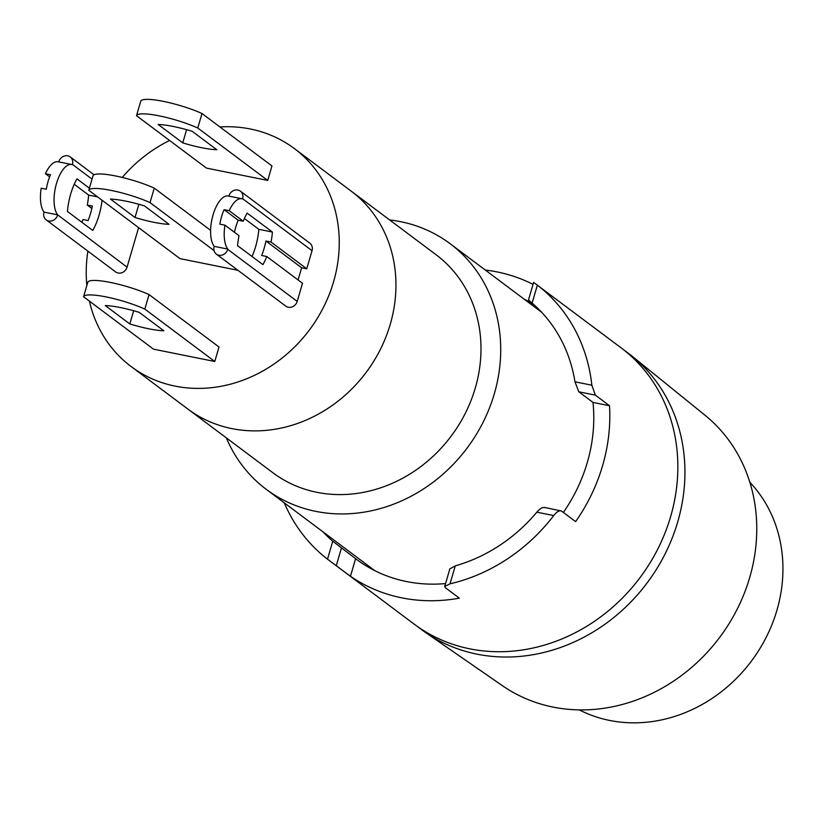 <?xml version="1.0" encoding="UTF-8"?>
<svg xmlns="http://www.w3.org/2000/svg" width="824" height="824" viewBox="0 0 824 824"><rect width="100%" height="100%" fill="white"/><g stroke="black" fill="none" stroke-linecap="round" stroke-linejoin="round"><path stroke-width="1.24" d="M579.293 709.876A143.829 127.576 -53.2 0 0 776.908 610.296A143.829 127.576 -53.2 0 0 749.84 482.246M417.583 626.59A172.597 153.099 -53.2 0 0 425.246 632.296L502.403 685.681A169.054 149.947 -53.2 0 0 749.675 577.624A169.054 149.947 -53.2 0 0 705.014 415.244L632.101 356.195A172.597 153.099 -53.2 0 0 624.468 350.437M425.246 632.296A172.597 153.099 -53.2 0 0 677.699 521.983A172.597 153.099 -53.2 0 0 632.101 356.195M226.332 437.874A153.418 136.084 -53.2 0 0 266.173 489.281A153.418 136.084 -53.2 0 0 494.287 393.893A153.418 136.084 -53.2 0 0 450.151 243.719A153.418 136.084 -53.2 0 0 389.618 219.936M89.404 301.131A136.156 120.778 -53.2 0 0 131.098 366.526L187.8 409.003A136.156 120.778 -53.2 0 0 390.246 324.337A136.156 120.778 126.8 0 1 187.8 409.003L272.837 472.708A136.156 120.778 -53.2 0 0 475.283 388.053A136.156 120.778 -53.2 0 0 436.123 254.77L351.076 191.055A136.156 120.778 126.8 0 1 390.246 324.337A136.156 120.778 -53.2 0 0 351.076 191.055L294.384 148.588A136.156 120.778 -53.2 0 0 219.905 126.937M129.801 323.935A38.357 6.891 -163.7 0 0 163.832 330.784L139.287 312.389A38.357 6.891 -163.7 0 0 120.366 307.548A38.357 6.891 -163.7 0 0 105.256 305.549L129.801 323.935L133.663 310.751M83.564 296.753L87.797 282.272A38.357 6.891 16.3 0 1 110.426 282.447A38.357 6.891 16.3 0 1 149.051 294.59L219.009 347.007L214.776 361.489L153.522 349.17L83.564 296.753A38.357 6.891 16.3 0 1 106.193 296.928A38.357 6.891 16.3 0 1 144.818 309.082L149.051 294.59M131.098 366.526A136.156 120.778 -53.2 0 0 333.545 281.859A136.156 120.778 -53.2 0 0 294.384 148.588M169.6 140.482A136.156 120.778 -53.2 0 0 122.24 177.438M97.562 196.874L88.673 195.092A38.357 16.315 -78.6 0 1 87.262 205.063L92.36 206.093A38.357 16.315 -78.6 0 1 90.527 213.55A38.357 16.315 -78.6 0 1 88.127 220.575L83.018 219.544A38.357 16.315 -78.6 0 1 81.875 222.274M89.394 188.171L76.972 178.859A38.357 16.315 101.4 0 0 67.444 211.449L92.751 230.421A38.357 16.315 101.4 0 0 99.035 215.26A38.357 16.315 101.4 0 0 102.052 200.242M173.318 126.474A38.357 6.891 -163.7 0 0 158.198 124.475L182.753 142.871A38.357 6.891 -163.7 0 0 216.784 149.71L192.229 131.325A38.357 6.891 -163.7 0 0 173.318 126.474M136.516 115.69L140.75 101.198A38.357 6.891 16.3 0 1 163.379 101.373A38.357 6.891 16.3 0 1 202.004 113.527L271.961 165.933L267.728 180.425L206.474 168.096L136.516 115.69A38.357 6.891 16.3 0 1 159.145 115.854A38.357 6.891 16.3 0 1 197.77 128.008L202.004 113.527M125.578 201.087A38.357 6.891 -163.7 0 0 110.468 199.078L135.012 217.474A38.357 6.891 -163.7 0 0 169.044 224.324L144.499 205.928A38.357 6.891 -163.7 0 0 125.578 201.087M237.93 270.293L179.993 258.633L88.776 190.293L93.009 175.811A38.357 6.891 16.3 0 1 115.648 175.976A38.357 6.891 16.3 0 1 154.263 188.13L210.604 230.339M88.776 190.293A38.357 6.891 16.3 0 1 111.405 190.468A38.357 6.891 16.3 0 1 150.03 202.611L154.263 188.13M252.031 256.501A38.357 16.315 101.4 0 0 258.829 229.319L272.435 232.059L247.128 213.097A38.357 16.315 -78.6 0 0 243.245 221.223L238.146 220.204A38.357 16.315 101.4 0 0 235.736 227.228A38.357 16.315 101.4 0 0 234.428 232.275M221.563 216.609A26.852 11.423 101.4 0 0 219.864 224.159L224.962 225.189A26.852 11.423 101.4 0 0 227.836 249.095L214.219 246.355A26.852 11.423 -78.6 0 1 213.055 214.899A26.852 11.423 -78.6 0 1 228.269 196.009L241.885 198.749A26.852 11.423 101.4 0 0 229.196 210.697L224.097 209.677A26.852 11.423 101.4 0 0 221.563 216.609M144.818 309.082L214.776 361.489M138.617 227.63L127.061 267.151A7.674 6.808 126.8 0 1 115.659 271.93L46.206 219.895A7.674 6.808 126.8 0 1 43.991 212.386L44.074 212.129A26.852 11.423 -78.6 0 1 41.2 188.212L46.309 189.242A26.852 11.423 -78.6 0 1 50.542 174.76L45.433 173.73A26.852 11.423 -78.6 0 1 58.123 161.772L71.729 164.512A26.852 11.423 -78.6 0 1 72.358 164.687L72.43 164.419A7.674 6.808 -53.2 0 0 70.225 156.91A7.674 6.808 -53.2 0 0 58.823 161.689L58.761 161.906M227.764 249.353L297.207 301.388A7.674 6.808 126.8 0 1 285.804 306.157L216.352 254.122A7.674 6.808 -53.2 0 0 227.764 249.353L227.836 249.095M240.381 191.147L309.834 243.183A7.674 6.808 126.8 0 1 312.038 250.692L242.586 198.656A7.674 6.808 -53.2 0 0 240.381 191.147A7.674 6.808 -53.2 0 0 228.969 195.916L228.907 196.133M298.072 279.964L301.636 267.769L306.744 268.799L312.038 250.692M297.207 301.388L302.511 283.281L266.78 256.522A38.357 16.315 -78.6 0 1 262.908 264.648L237.59 245.686A38.357 16.315 -78.6 0 1 239.012 235.715L224.962 225.189M87.91 251.145A136.156 120.778 -53.2 0 0 86.86 285.495M127.061 267.151L57.68 214.868A26.852 11.423 -78.6 0 1 56.31 184.123A26.852 11.423 -78.6 0 1 71.729 164.512M197.77 128.008L267.728 180.425M150.03 202.611L214.034 250.568M258.829 229.319L244.388 218.504M216.352 254.122A7.674 6.808 -53.2 0 1 214.147 246.613L214.219 246.355M88.673 195.092L74.242 184.267M57.68 214.868L44.074 212.129M57.608 215.126A7.674 6.808 126.8 0 1 46.206 219.895M186.605 129.677L182.753 142.871M138.875 204.28L135.012 217.474M266.78 256.522L261.682 255.492A38.357 16.315 -78.6 0 0 265.915 241.01L271.024 242.029A38.357 16.315 101.4 0 0 272.435 232.059M241.885 198.749A26.852 11.423 101.4 0 1 242.513 198.914L242.586 198.656M45.433 173.73L49.646 176.882M87.262 205.063L91.845 208.503M238.146 220.204L224.097 209.677M243.245 221.223L229.196 210.697M271.024 242.029L306.744 268.799M265.915 241.01L301.636 267.769M563.369 512.446A155.334 137.783 -53.2 0 0 587.265 462.614A155.334 137.783 -53.2 0 0 593.002 402.421L578.829 391.802L574.956 381.8A155.334 137.783 -53.2 0 0 532.108 303.088L529.121 300.492M455.27 565.851L450.017 583.825L444.713 586.482L449.853 568.869L455.27 565.851A155.334 137.783 -53.2 0 0 536.836 512.168C540.07 508.408 542.779 506.914 544.942 507.687M323.173 531.985A155.334 137.783 -53.2 0 0 332.762 541.214L355.597 558.672A155.334 137.783 -53.2 0 0 356.308 559.208A155.334 137.783 -53.2 0 0 445.547 583.577M528.472 300.018L533.622 282.405L620.966 347.728A172.597 153.099 126.8 0 1 670.612 516.669A172.597 153.099 126.8 0 1 413.988 623.995L327.509 559.177L332.762 541.214M485.305 270.056A172.597 153.099 126.8 0 1 533.046 284.383M536.012 284.084L537.361 285.114L532.108 303.088M574.956 381.8L591.848 385.199A172.597 153.099 -53.2 0 0 537.361 285.114M591.848 385.199L595.34 395.129L609.513 405.738A172.597 153.099 -53.2 0 1 602.581 465.694A172.597 153.099 -53.2 0 1 575.626 521.633L561.453 511.014C559.352 510.211 556.777 511.735 553.728 515.567L536.836 512.168M533.798 304.571A155.334 137.783 -53.2 0 0 524.157 299.163M593.002 402.421L609.513 405.738M544.273 507.399L561.453 511.014M450.017 583.825A172.597 153.099 -53.2 0 0 553.728 515.567M444.713 586.482L445.176 587.543L459.349 598.162A172.597 153.099 126.8 0 1 350.457 576.254L355.597 558.672M350.457 576.254L329.034 560.341M284.311 502.877A172.597 153.099 -53.2 0 0 327.509 559.177M72.43 164.419L92.041 179.117M336.285 565.635L341.424 548.053M595.34 395.129L578.829 391.802M541.698 312.306L450.151 243.719M374.724 570.61L266.173 489.281M70.225 156.91L94.049 174.77"/></g></svg>
